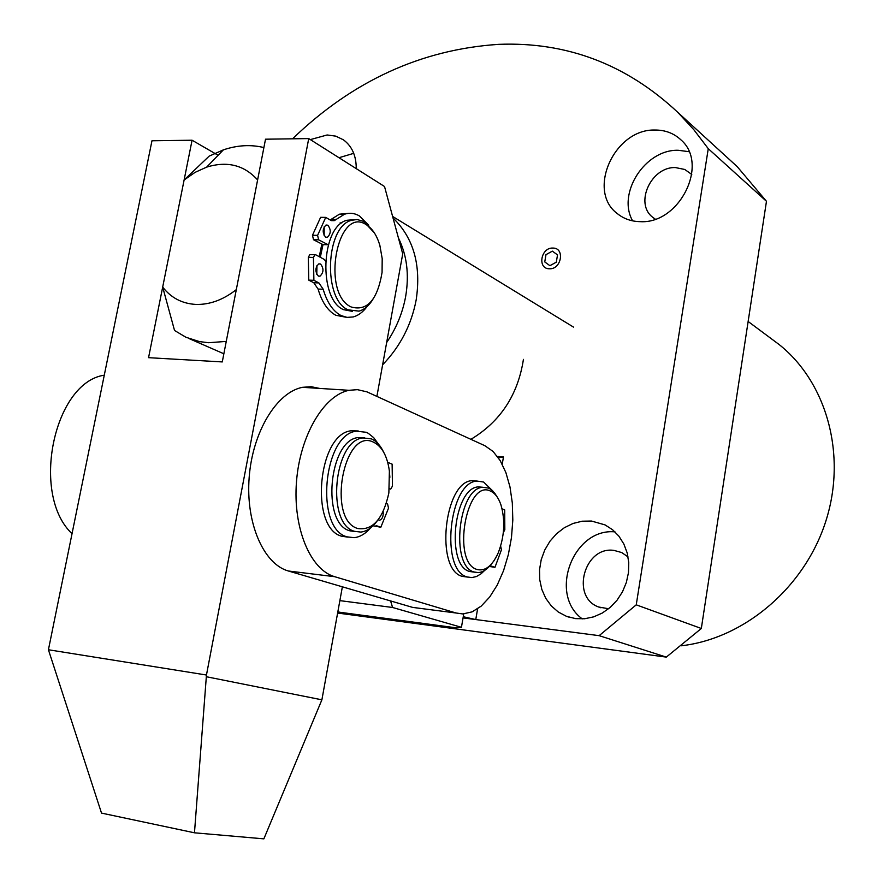 <?xml version="1.0" encoding="UTF-8"?>
<svg xmlns="http://www.w3.org/2000/svg" width="883" height="883" viewBox="0 0 883 883"><rect width="100%" height="100%" fill="white"/><g stroke="black" fill="none" stroke-linecap="round" stroke-linejoin="round"><path stroke-width="1.32" d="M337.836 611.853L354.734 615.032L451.688 628.023L455.551 627.736L340.628 612.372L455.551 627.736L461.445 627.305L392.582 607.482L339.878 600.628M392.582 607.482L390.595 600.937M463.741 613.906L461.445 627.305M292.549 138.808C352.582 80.949 421.29 49.459 498.663 44.349C566.82 41.678 626.522 64.338 677.791 112.351L693.762 129.635L708.265 148.675L636.246 604.833L599.138 635.661L463.056 617.901L475.771 619.568L477.593 608.862M502.228 464.226L503.476 456.919L497.405 456.423M498.409 457.824L503.476 456.919M463.255 616.72L475.771 619.568M356.246 168.631C356.279 155.772 351.997 146.17 343.399 139.812L335.761 136.137L327.14 134.978L310.341 139.602M353.73 153.344L338.973 157.715M655.02 130.033C614.402 128.741 586.4 190.916 617.36 213.642C623.773 218.807 631.356 221.478 640.142 221.655C679.435 224.26 709.457 164.017 680.859 139.801C673.806 133.245 665.186 129.989 655.02 130.033M689.005 151.688L678.21 150.276C645.131 149.271 616.809 193.333 632.625 220.849M691.775 174.459L684.778 169.47L675.44 167.582C651.212 166.512 634.281 203.366 652.625 217.218L655.263 219.116M591.489 521.036L582.228 521.202L573.056 523.453L564.38 527.692L556.566 533.707L549.921 541.268L544.745 550.032L541.224 559.634L539.535 569.678L539.734 579.745L541.82 589.414L545.727 598.255L551.29 605.904L558.288 612.007L566.433 616.312L575.639 618.63L584.645 618.751L593.652 616.864L602.283 613.056L610.175 607.449L617.007 600.274L622.471 591.842L626.345 582.493L628.475 572.637L628.762 562.659L627.206 553.001L623.873 544.06L618.917 536.191L612.559 529.723L605.054 524.899L591.489 521.036M614.987 531.875C573.199 527.747 548.166 594.138 582.272 618.906M628.067 556.93L621.698 552.548L614.06 550.418C584.358 545.793 570.341 597.063 598.696 607.018L608.608 608.751M681.334 645.782C744.181 638.619 804.59 587.648 825.793 521.279C847.128 454.933 826.698 382.306 779.093 344.513L771.146 338.597M599.138 635.661L666.323 657.107L337.615 613.045M636.246 604.833L701.323 628.486L666.323 657.107M708.265 148.675L766.466 201.302L701.323 628.486M724.568 155.077L737.239 166.666L766.466 201.302M523.431 359.381C517.946 394.889 500.44 421.544 470.915 439.326M354.193 219.646L346.82 220.286C320.816 226.644 318.244 299.37 343.553 309.668L352.372 311.357M372.88 299.414C368.917 305.739 364.304 309.646 359.028 311.136L348.112 309.845C322.858 299.547 325.441 226.71 351.39 220.331L357.041 219.514L363.498 221.324L374.26 232.726M366.379 224.768C372.438 228.565 376.942 235.485 379.889 245.529L382.196 258.62L382.063 272.406C377.449 299.933 367.162 311.467 351.191 306.986C320.684 293.476 337.328 204.878 366.379 224.768M320.319 257.284L323.012 244.624L327.416 244.712M482.99 487.295L478.487 486.897C453.752 487.317 445.562 565.904 469.734 571.511L474.635 572.173M490.407 565.153C486.566 569.822 482.515 572.294 478.244 572.592L474.16 572.018C450.054 566.422 458.244 487.725 482.913 487.306L488.52 488.089L490.661 489.259L494.59 492.957L497.383 497.317M490.495 491.103C494.977 493.1 498.454 497.67 500.926 504.822C505.407 520.341 504.535 536.323 498.277 552.747C492.328 565.904 485.264 571.478 477.096 569.491C451.511 562.835 466.147 478.465 490.495 491.103M319.547 388.41L311.147 386.699L302.505 387.317C276.776 392.218 252.549 431.809 249.172 477.394C245.562 522.957 263.576 564.149 288.399 571.003L412.626 607.394L456.103 613.012L334.668 576.687C310.375 569.844 292.814 528.122 296.478 481.853C299.922 435.584 323.785 395.33 348.995 390.308L357.416 389.657L366.898 391.842L484.866 445.705L493.078 451.456L500.175 460.562L505.882 472.56L509.977 486.897L512.317 502.957L512.813 520.065L511.478 537.526L508.343 554.634L503.542 570.694L497.25 585.032L489.701 597.018L481.213 606.113L472.118 611.864L462.813 613.939L456.103 613.012M325.496 261.114L324.436 259.536L315.805 254.823L314.922 254.734L313.432 257.439L313.895 280.297L318.918 282.924L323.178 289.227L318.079 289.061C321.975 302.273 327.913 311.026 335.893 315.297L345.75 317.185M323.178 289.227C327.052 302.461 332.979 311.224 340.937 315.507L347.03 317.383L353.2 316.953C358.321 315.562 362.946 312.096 367.074 306.556M368.73 225.242L359.392 215.938C354.558 213.09 349.591 212.527 344.48 214.238L334.271 220.651L330.672 220.253L325.728 217.384L317.593 235.342L318.631 239.823L328.112 244.723M318.31 276.015C314.911 271.6 315.088 267.538 318.851 263.84L320.562 264.017C323.94 268.476 323.752 272.527 319.977 276.191L318.31 276.015M325.606 237.13C322.273 232.737 322.416 228.697 326.037 225.01L327.847 225.209C331.169 229.635 331.015 233.675 327.372 237.317L325.606 237.13M325.728 217.384L320.617 217.328L312.472 235.264L313.509 239.734L323.012 244.624M330.297 220.033L331.158 219.359L336.235 219.414M347.77 213.432L339.403 214.194L331.158 219.359M318.079 289.061L313.807 282.77L318.918 282.924M313.895 280.297L308.774 280.143L313.807 282.77M310.518 254.635L309.801 254.624L308.31 257.317L308.774 280.143M316.776 274.381L316.953 265.507M324.138 235.518L324.193 226.721M104.271 375.187C53.83 382.449 30.309 494.579 72.031 533.685M364.381 437.747L358.255 437.56C328.774 439.933 321.246 524.016 349.933 530.838L355.507 531.61M376.942 521.257C372.041 527.802 366.666 531.411 360.794 532.074L354.646 531.345C326.026 524.524 333.564 440.319 362.979 437.924L371.39 438.884C376.279 441.014 380.319 445.341 383.498 451.864M373.465 442.151C381.953 446.312 387.273 455.948 389.392 471.047L388.862 492.946C383.145 518.796 372.803 530.661 357.836 528.531C326.489 520.131 343.642 426.919 373.465 442.151M370.441 528.023C365.352 533.862 359.889 537.085 354.061 537.681L347.24 536.875C314.679 529.347 323.068 434.006 356.5 431.191L366.224 432.284L368.2 433.255L373.686 437.637L378.377 444.028M348.167 537.151L342.019 536.301C309.381 528.774 317.759 433.586 351.268 430.783L358.222 430.959M383.178 511.489C383.542 516.213 382.361 519.127 379.657 520.219L378.178 519.734M389.248 469.977L389.878 477.306M386.312 503.564L387.582 504.038L388.52 508.144L380.827 527.25L373.09 525.793M387.714 462.339L392.129 464.138L392.449 486.125L390.705 489.094L389.447 488.718M380.827 527.25L376.114 525.595M484.668 570.407L481.136 573.751L476.522 576.511L471.831 577.592L467.295 576.963C439.855 570.793 449.05 481.643 477.107 481.103L483.586 482.019L492.846 491.025M467.791 577.118L462.394 576.389C434.889 570.208 444.072 481.202 472.206 480.661L477.295 481.08M497.085 555.374L493.84 560.992M500.65 546.113L501.434 549.811L494.966 567.316L489.281 566.456M502.085 508.829L504.701 509.899L504.822 529.767L503.332 532.515M489.855 565.815L491.091 565.959L489.855 565.815M494.966 567.316L491.091 565.959M342.372 586.82L321.887 699.822L263.862 838.85L194.47 832.801L206.456 675.02L308.73 138.587L384.524 186.512L402.725 253.874L376.898 396.379M206.677 676.797L321.887 699.822M321.787 244.337L319.249 256.71M308.73 138.587L265.518 139.194L222.273 361.931L148.554 357.67L192.075 140.22L218.123 155.298M194.47 832.801L101.512 813.1L48.422 649.756L151.964 140.783L192.075 140.22M206.456 675.02L48.422 649.756M393.023 217.969C413.652 237.98 421.357 265.33 416.158 300.01C411.368 324.977 400.187 346.577 382.615 364.8M398.432 237.98C406.942 255.187 409.337 274.723 405.639 296.567C402.582 313.057 396.257 328.366 386.666 342.505M206.644 167.13L223.388 149.856L209.15 156.136L184.106 180.011L195.055 172.373L206.644 167.13C227.185 160.783 244.172 165.055 257.615 179.933L236.313 289.613C223.211 299.867 209.735 304.801 195.883 304.425C182.152 303.653 171.081 297.88 162.682 287.085L174.536 330.474L185.894 337.24L199.525 341.611L208.631 342.725L226.258 341.401M223.388 149.856C237.361 145.154 250.871 144.382 263.896 147.571M184.106 180.011L162.682 287.085M389.856 206.258L391.942 213.984M552.879 248.068C565.175 247.781 561.511 269.58 549.381 268.774C537.129 268.951 540.815 247.339 552.879 248.068M552.361 251.147L545.981 254.657L544.756 261.92L549.899 265.684L556.301 262.185L557.526 254.9L552.361 251.147M288.399 571.003L334.668 576.687M327.24 244.624L322.14 244.525M318.631 239.823L313.509 239.734M317.593 235.342L312.472 235.264M313.432 257.439L308.31 257.317M619.546 215.286L617.36 213.642M653.917 218.222L652.625 217.218M570.241 617.559L566.433 616.312M600.959 607.813L598.696 607.018M748.133 321.478L779.093 344.513M677.791 112.351L737.239 166.666M340.076 222.902L341.82 222.924M346.82 220.286L351.39 220.331M478.487 486.897L482.913 487.306M302.505 387.317L348.995 390.308M331.445 220.618L334.271 220.651M339.403 214.194L344.48 214.238M309.801 254.624L314.922 254.734M318.62 276.147L319.977 276.191M325.97 237.295L327.372 237.317M358.255 437.56L362.979 437.924M356.5 431.191L351.268 430.783M379.657 520.219L378.906 520.142M477.107 481.103L472.206 480.661M392.604 216.423L573.509 327.107M189.293 338.675L223.852 353.774"/></g></svg>
